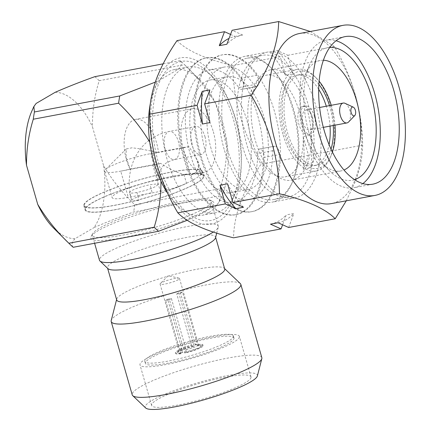 <?xml version="1.0" encoding="UTF-8"?>
<svg xmlns="http://www.w3.org/2000/svg" width="431" height="431" viewBox="0 0 431 431"><rect width="100%" height="100%" fill="white"/><g stroke="black" fill="none" stroke-linecap="round" stroke-linejoin="round"><path stroke-width="0.32" stroke-dasharray="2.15 1.62" d="M203.879 208.529A61.805 9.574 -16 0 0 211.195 201.541A61.805 9.574 -16 0 0 211.147 201.277A61.805 9.574 -16 0 0 209.994 200.043A61.805 9.574 -16 0 0 160.618 205.996A61.805 9.574 -16 0 0 99.593 228.091A61.805 9.574 -16 0 0 92.649 233.694A61.805 9.574 -16 0 0 92.277 235.078A61.805 9.574 -16 0 0 92.326 235.348A61.805 9.574 -16 0 0 138.259 231.765A61.805 9.574 -16 0 0 203.879 208.529M206.384 210.306A64.052 9.918 -16 0 0 212.725 201.514A64.052 9.918 -16 0 0 161.55 207.683A64.052 9.918 -16 0 0 98.311 230.585A64.052 9.918 -16 0 0 91.113 236.387A64.052 9.918 -16 0 0 133.707 235.477A64.052 9.918 -16 0 0 206.384 210.306M166.942 88.942A74.164 38.041 -100.6 0 1 187.911 67.02A74.164 38.041 -100.6 0 1 212.968 77.273A74.164 38.041 -100.6 0 1 235.897 119.861A74.164 38.041 -100.6 0 1 236.231 190.885A74.164 38.041 -100.6 0 1 234.895 194.165A74.164 38.041 -100.6 0 1 215.263 212.806A74.164 38.041 -100.6 0 1 167.276 159.966A74.164 38.041 -100.6 0 1 166.942 88.942M150.451 102.961A74.164 38.041 -100.6 0 1 159.378 80.317A74.164 38.041 -100.6 0 1 174.641 69.51A74.164 38.041 -100.6 0 1 178.45 69.175A74.164 38.041 -100.6 0 1 199.693 79.767A74.164 38.041 -100.6 0 1 215.662 103.569A74.164 38.041 -100.6 0 1 222.622 122.356A74.164 38.041 -100.6 0 1 226.884 142.715A74.164 38.041 -100.6 0 1 221.62 196.66A74.164 38.041 -100.6 0 1 217.251 204.488A74.164 38.041 -100.6 0 1 201.988 215.295A74.164 38.041 -100.6 0 1 198.179 215.629A74.164 38.041 -100.6 0 1 167.939 193.842M233.694 196.584A80.904 41.5 -100.6 0 1 232.234 200.167A80.904 41.5 -100.6 0 1 173.289 196.514A80.904 41.5 -100.6 0 1 158.107 85.376A80.904 41.5 -100.6 0 1 208.313 72.65A80.904 41.5 -100.6 0 1 233.694 196.584M156.405 82.876A84.546 43.369 -100.6 0 1 218.258 81.044A84.546 43.369 -100.6 0 1 235.391 199.084A84.546 43.369 -100.6 0 1 173.537 200.916A84.546 43.369 -100.6 0 1 156.405 82.876M177.017 40.616C186.655 50.594 205.231 58.923 232.756 65.609C233.257 100.057 242.685 132.926 261.03 164.211C252.264 176.942 245.428 189.635 240.52 202.284C236.043 214.719 233.721 226.566 233.564 237.82M299.4 33.532A86.523 44.382 -100.6 0 1 350.786 81.529A86.523 44.382 -100.6 0 1 355.774 178.035A86.523 44.382 -100.6 0 1 331.304 203.61M346.287 200.803L355.704 180.681C360.214 168.101 362.53 156.254 362.66 145.145C362.153 110.692 352.73 77.828 334.386 46.543L310.304 31.485M362.88 183.59A75.064 38.504 -100.6 0 1 353.84 187.722A75.064 38.504 -100.6 0 1 309.264 146.082A75.064 38.504 -100.6 0 1 304.938 62.36A75.064 38.504 -100.6 0 1 326.165 40.169A75.064 38.504 -100.6 0 1 336.083 40.746M354.589 179.668A67.419 34.582 -100.6 0 1 329.656 170.891A67.419 34.582 -100.6 0 1 308.51 67.613A67.419 34.582 -100.6 0 1 309.722 64.623A67.419 34.582 -100.6 0 1 329.78 47.41M323.374 60.254A56.186 28.818 79.4 0 0 320.163 60.507A56.186 28.818 79.4 0 0 305.288 74.622A56.186 28.818 79.4 0 0 304.275 77.111A56.186 28.818 79.4 0 0 321.903 163.177A56.186 28.818 79.4 0 0 340.883 170.945A56.186 28.818 79.4 0 0 343.965 170.013M307.47 163.586A56.186 28.818 -100.6 0 1 291.582 180.196A56.186 28.818 -100.6 0 1 258.217 149.024A56.186 28.818 -100.6 0 1 254.98 86.362A56.186 28.818 -100.6 0 1 270.862 69.752A56.186 28.818 -100.6 0 1 304.232 100.924A56.186 28.818 -100.6 0 1 307.47 163.586M224.158 149.293A74.164 38.041 -100.6 0 1 223.824 78.275A74.164 38.041 -100.6 0 1 244.797 56.348A74.164 38.041 -100.6 0 1 269.849 66.606A74.164 38.041 -100.6 0 1 292.778 109.194A74.164 38.041 -100.6 0 1 293.112 180.212A74.164 38.041 -100.6 0 1 291.776 183.498A74.164 38.041 -100.6 0 1 272.144 202.134A74.164 38.041 -100.6 0 1 224.158 149.293M315.869 175.945A74.164 38.041 -100.6 0 1 294.896 197.867A74.164 38.041 -100.6 0 1 250.853 156.722A74.164 38.041 -100.6 0 1 246.58 74.003A74.164 38.041 -100.6 0 1 267.549 52.081A74.164 38.041 -100.6 0 1 311.591 93.225A74.164 38.041 -100.6 0 1 315.869 175.945M227.094 148.329A71.918 36.888 -100.6 0 1 247.108 58.201A71.918 36.888 -100.6 0 1 271.401 68.146A71.918 36.888 -100.6 0 1 293.635 109.442A71.918 36.888 -100.6 0 1 292.665 181.499A71.918 36.888 -100.6 0 1 273.626 199.569A71.918 36.888 -100.6 0 1 227.094 148.329M242.265 145.484A71.918 36.888 -100.6 0 1 262.274 55.357A71.918 36.888 -100.6 0 1 308.806 106.597A71.918 36.888 -100.6 0 1 288.797 196.725A71.918 36.888 -100.6 0 1 242.265 145.484M282.908 134.143A51.688 26.512 -100.6 0 1 297.288 69.369A51.688 26.512 -100.6 0 1 314.754 76.513A51.688 26.512 -100.6 0 1 330.733 106.198A51.688 26.512 -100.6 0 1 330.033 157.983A51.688 26.512 -100.6 0 1 316.349 170.978A51.688 26.512 -100.6 0 1 282.908 134.143M251.623 140.016A51.688 26.512 -100.6 0 1 266.002 75.236A51.688 26.512 -100.6 0 1 299.448 112.065A51.688 26.512 -100.6 0 1 285.063 176.845A51.688 26.512 -100.6 0 1 251.623 140.016M332.42 152.057A49.441 25.364 -100.6 0 1 330.922 155.984A49.441 25.364 -100.6 0 1 285.845 133.184A49.441 25.364 -100.6 0 1 287.822 81.006A49.441 25.364 -100.6 0 1 316.3 78.059A49.441 25.364 -100.6 0 1 319.123 81.179M331.25 105.299A49.441 25.364 -100.6 0 1 331.59 106.452A49.441 25.364 -100.6 0 1 334.984 125.179M318.692 89.303A46.069 23.635 79.4 0 0 296.997 75.139A46.069 23.635 79.4 0 0 284.18 132.877A46.069 23.635 79.4 0 0 313.989 165.703A46.069 23.635 79.4 0 0 329.074 144.638M330.017 126.111A46.069 23.635 79.4 0 0 326.806 107.965A46.069 23.635 79.4 0 0 326.289 106.231M329.51 105.627A46.069 23.635 -100.6 0 1 330.033 107.362A46.069 23.635 -100.6 0 1 333.244 125.507M331.03 149.142A46.069 23.635 -100.6 0 1 317.211 165.1A46.069 23.635 -100.6 0 1 287.402 132.274A46.069 23.635 -100.6 0 1 300.224 74.536A46.069 23.635 -100.6 0 1 318.886 84.395M314.371 116.138A14.271 7.322 -100.6 0 1 310.401 134.019A14.271 7.322 -100.6 0 1 301.167 123.853A14.271 7.322 -100.6 0 1 305.137 105.967A14.271 7.322 -100.6 0 1 314.371 116.138M312.098 116.564A14.271 7.322 -100.6 0 1 308.122 134.445A14.271 7.322 -100.6 0 1 298.893 124.279A14.271 7.322 -100.6 0 1 302.864 106.392A14.271 7.322 -100.6 0 1 312.098 116.564M345.075 103.338A10.112 5.188 -100.6 0 1 349.746 110.261A10.112 5.188 -100.6 0 1 348.577 121.995M312.448 117.259A10.112 5.188 -100.6 0 1 309.636 129.936A10.112 5.188 -100.6 0 1 303.09 122.727A10.112 5.188 -100.6 0 1 305.902 110.056A10.112 5.188 -100.6 0 1 312.448 117.259M182.302 350.457L181.855 353.21A12.359 1.913 164 0 1 177.556 352.644A12.359 1.913 164 0 1 178.946 351.524A12.359 1.913 164 0 1 193.099 346.637L191.429 345.123L176.737 293.899A10.112 1.568 164 0 1 180.53 293.188L195.221 344.412L196.892 345.926A12.359 1.913 164 0 1 201.024 345.915A12.359 1.913 164 0 1 185.648 352.499L186.095 349.74L171.409 298.521A10.112 1.568 164 0 1 167.616 299.233L182.302 350.457A10.112 1.568 164 0 1 179.037 350.22A10.112 1.568 164 0 1 179.091 349.95A10.112 1.568 164 0 1 180.228 349.035A10.112 1.568 164 0 1 191.429 345.123M195.221 344.412A10.112 1.568 164 0 1 198.292 344.444A10.112 1.568 164 0 1 198.481 344.644A10.112 1.568 164 0 1 197.296 345.834A10.112 1.568 164 0 1 186.095 349.74M178.321 279.671A10.112 1.568 164 0 1 167.584 283.474A10.112 1.568 164 0 1 160.068 284.061A10.112 1.568 164 0 1 160.316 283.544A10.112 1.568 164 0 1 161.259 282.871A10.112 1.568 164 0 1 170.676 279.401A10.112 1.568 164 0 1 179.027 278.178A10.112 1.568 164 0 1 179.511 278.485A10.112 1.568 164 0 1 178.321 279.671M233.451 336.212A46.069 7.133 -16 0 0 233.413 336.013A46.069 7.133 -16 0 0 187.787 341.675A46.069 7.133 -16 0 0 144.805 361.216A46.069 7.133 -16 0 0 144.843 361.415A46.069 7.133 -16 0 0 190.475 355.747A46.069 7.133 -16 0 0 233.451 336.212M234.001 338.136A46.069 7.133 -16 0 0 233.963 337.936A46.069 7.133 -16 0 0 188.336 343.599A46.069 7.133 -16 0 0 145.355 363.134A46.069 7.133 -16 0 0 145.392 363.333A46.069 7.133 -16 0 0 191.025 357.671A46.069 7.133 -16 0 0 234.001 338.136M239.41 336.611A51.688 8.006 -16 0 0 239.367 336.385A51.688 8.006 -16 0 0 188.169 342.742A51.688 8.006 -16 0 0 139.951 364.658A51.688 8.006 -16 0 0 139.994 364.885A51.688 8.006 -16 0 0 191.186 358.527A51.688 8.006 -16 0 0 239.41 336.611M251.036 377.157A51.688 8.006 -16 0 0 250.993 376.936A51.688 8.006 -16 0 0 199.801 383.288A51.688 8.006 -16 0 0 151.577 405.21A51.688 8.006 -16 0 0 151.62 405.431A51.688 8.006 -16 0 0 202.812 399.079A51.688 8.006 -16 0 0 251.036 377.157M257.382 375.956A58.341 9.035 -16 0 0 257.431 375.353A58.341 9.035 -16 0 0 200.393 382.049A58.341 9.035 -16 0 0 145.182 407.015A58.341 9.035 -16 0 0 145.683 407.985M261.832 357.66A67.419 10.441 -16 0 0 195.054 365.946A67.419 10.441 -16 0 0 132.161 394.537A67.419 10.441 -16 0 0 132.215 394.828M213.259 232.05A61.805 9.574 -16 0 0 218.28 227.083A61.805 9.574 -16 0 0 218.339 226.447A61.805 9.574 -16 0 0 218.285 226.183A61.805 9.574 -16 0 0 157.073 233.78A61.805 9.574 -16 0 0 99.421 259.985A61.805 9.574 -16 0 0 99.469 260.254M215.532 237.793A56.186 8.701 -16 0 0 215.581 237.212A56.186 8.701 -16 0 0 215.538 236.975A56.186 8.701 -16 0 0 159.89 243.876A56.186 8.701 -16 0 0 107.475 267.705A56.186 8.701 -16 0 0 107.518 267.947A56.186 8.701 -16 0 0 107.96 268.637M224.718 268.987A56.186 8.701 -16 0 0 224.276 268.292A56.186 8.701 -16 0 0 168.311 276.109A56.186 8.701 -16 0 0 116.704 299.141A56.186 8.701 -16 0 0 116.656 299.717A56.186 8.701 -16 0 0 116.699 299.96M240.288 283.539A67.419 10.441 -16 0 0 173.127 292.918A67.419 10.441 -16 0 0 111.203 320.556M176.737 293.899L178.698 292.757A14.271 2.209 164 0 1 182.491 292.046L197.791 345.403A14.271 2.209 164 0 1 203.093 345.635A14.271 2.209 164 0 1 184.748 353.021L169.448 299.664A14.271 2.209 164 0 1 165.66 300.375L180.955 353.732L181.855 353.21M180.955 353.732A14.271 2.209 164 0 1 175.654 353.501A14.271 2.209 164 0 1 193.998 346.115L178.698 292.757M193.099 346.637L193.998 346.115M180.53 293.188L182.491 292.046M197.791 345.403L196.892 345.926M185.648 352.499L184.748 353.021M169.448 299.664L171.409 298.521M165.66 300.375L167.616 299.233M180.713 352.881A14.271 2.209 164 0 1 175.412 352.65A14.271 2.209 164 0 1 193.751 345.258A14.271 2.209 164 0 1 197.543 344.547A14.271 2.209 164 0 1 202.845 344.778A14.271 2.209 164 0 1 184.506 352.17A14.271 2.209 164 0 1 180.713 352.881M227.541 183.784A95.515 48.994 79.4 0 0 243.483 207.241M270.479 224.168A95.515 48.994 79.4 0 0 286.265 214.94L282.596 224.777M278.065 222.746A95.515 48.994 79.4 0 0 293.85 213.517L286.265 214.94M288.641 227.487L293.85 213.517M303.149 136.589L308.515 155.3L303.305 169.27A95.515 48.994 79.4 0 0 303.149 136.589L310.735 135.167A95.515 48.994 79.4 0 1 310.891 167.848L316.101 153.878L310.735 135.167M303.305 169.27L310.891 167.848M285.608 75.409A95.515 48.994 79.4 0 0 269.666 51.957L280.242 56.698L285.608 75.409L293.193 73.987A95.515 48.994 79.4 0 0 277.252 50.535L269.666 51.957M293.193 73.987L287.827 55.276L277.252 50.535M230.553 34.415L235.084 36.452A95.515 48.994 79.4 0 0 229.066 38.402M235.084 36.452L242.669 35.024A95.515 48.994 79.4 0 0 226.878 44.253M242.669 35.024L232.093 30.283M209.843 89.923A95.515 48.994 79.4 0 0 209.994 122.609M362.66 145.145L316.101 153.878M308.515 155.3L261.03 164.211M334.386 46.543L287.827 55.276M280.242 56.698L232.756 65.609M155.295 82.122L159.378 80.317L178.45 69.175C181.553 65.625 182.124 62.781 180.158 60.652A96.636 49.57 -100.6 0 1 184.182 64.343A96.636 49.57 -100.6 0 1 184.533 64.693C196.59 76.185 206.966 89.142 215.662 103.569L226.884 142.715C226.911 158.904 224.643 174.232 220.09 188.708L134.768 204.714C122.706 193.223 112.329 180.266 103.639 165.838L92.412 126.687C92.39 110.503 94.653 95.176 99.205 80.699L184.533 64.693M160.968 181.235L149.746 142.09M94.836 76.659A96.636 49.57 -100.6 0 1 99.205 80.699M180.158 60.652L163.112 63.853M55.2 92.293A74.164 38.041 -100.6 0 1 92.412 126.687M31.759 111.268A74.164 38.041 -100.6 0 1 36.134 103.44M103.639 165.838A74.164 38.041 -100.6 0 1 94.001 227.606C105.87 222.412 119.08 217.197 133.637 211.971L218.959 195.965L219.53 201.379L217.251 204.488L198.179 215.629L187.226 220.306M73.222 247.275C71.26 245.12 71.832 242.276 74.935 238.752L94.001 227.606M74.935 238.752A74.164 38.041 -100.6 0 1 53.686 228.161M220.09 188.708A96.636 49.57 -100.6 0 1 218.959 195.965M134.768 204.714A96.636 49.57 -100.6 0 1 133.637 211.971M256.757 75.317A79.783 40.923 79.4 0 0 221.954 54.92A79.783 40.923 79.4 0 0 199.397 78.501A79.783 40.923 79.4 0 0 203.992 167.487A79.783 40.923 79.4 0 0 251.375 211.745A79.783 40.923 79.4 0 0 273.933 188.164A79.783 40.923 79.4 0 0 279.487 154.584A6.74 3.459 79.4 0 0 274.622 146.157A6.74 3.459 79.4 0 0 274.342 146.233A6.74 3.459 79.4 0 0 272.855 150.694A67.419 34.582 -100.6 0 1 249.096 199.596A67.419 34.582 -100.6 0 1 205.474 151.561A67.419 34.582 -100.6 0 1 224.233 67.069A67.419 34.582 -100.6 0 1 253.94 84.724A6.74 3.459 79.4 0 0 256.914 86.491A6.74 3.459 79.4 0 0 257.188 86.415A6.74 3.459 79.4 0 0 256.757 75.317L241.586 78.162A79.783 40.923 79.4 0 0 206.788 57.765A79.783 40.923 79.4 0 0 184.226 81.346A79.783 40.923 79.4 0 0 188.826 170.331A79.783 40.923 79.4 0 0 236.204 214.59A79.783 40.923 79.4 0 0 258.767 191.008A79.783 40.923 79.4 0 0 264.316 157.428L279.487 154.584M274.881 187.986A79.783 40.923 -100.6 0 1 252.324 211.567A79.783 40.923 -100.6 0 1 204.94 167.309A79.783 40.923 -100.6 0 1 200.345 78.323A79.783 40.923 -100.6 0 1 222.902 54.742A79.783 40.923 -100.6 0 1 270.285 99.001A79.783 40.923 -100.6 0 1 274.881 187.986M257.819 191.186A79.783 40.923 -100.6 0 1 235.256 214.773A79.783 40.923 -100.6 0 1 187.878 170.509A79.783 40.923 -100.6 0 1 183.277 81.524A79.783 40.923 -100.6 0 1 205.84 57.943A79.783 40.923 -100.6 0 1 253.218 102.201A79.783 40.923 -100.6 0 1 257.819 191.186M272.855 150.694L257.69 153.538A67.419 34.582 -100.6 0 1 233.925 202.446A67.419 34.582 -100.6 0 1 190.303 154.406A67.419 34.582 -100.6 0 1 209.067 69.914A67.419 34.582 -100.6 0 1 238.774 87.574L253.94 84.724M211.098 148.647A57.307 29.394 -100.6 0 1 227.045 76.831A57.307 29.394 -100.6 0 1 264.128 117.663A57.307 29.394 -100.6 0 1 248.181 189.478A57.307 29.394 -100.6 0 1 211.098 148.647M194.036 151.847A57.307 29.394 -100.6 0 1 209.983 80.031A57.307 29.394 -100.6 0 1 247.06 120.863A57.307 29.394 -100.6 0 1 231.113 192.684A57.307 29.394 -100.6 0 1 194.036 151.847M257.69 153.538A6.74 3.459 -100.6 0 1 259.176 149.083A6.74 3.459 -100.6 0 1 259.457 149.002A6.74 3.459 -100.6 0 1 264.316 157.428M241.586 78.162A6.74 3.459 -100.6 0 1 242.023 89.26A6.74 3.459 -100.6 0 1 241.743 89.336A6.74 3.459 -100.6 0 1 238.774 87.574M259.176 149.083L274.342 146.233M242.023 89.26L257.188 86.415M138.89 200.399A14.271 2.209 164 0 1 131.778 200.474A14.271 2.209 164 0 1 133.454 198.799A14.271 2.209 164 0 1 152.095 192.684L150.144 184.727L155.704 184.037L157.843 184.651L156.205 186.214C151.216 188.778 144.8 190.858 136.945 192.441L138.89 200.399M85.532 209.531A61.24 9.482 -16 0 0 85.586 209.795A61.24 9.482 -16 0 0 146.238 202.268A61.24 9.482 -16 0 0 203.373 176.295A61.24 9.482 -16 0 0 203.324 176.031A61.24 9.482 -16 0 0 142.666 183.558A61.24 9.482 -16 0 0 85.532 209.531M197.813 160.817L201.525 173.752A22.471 3.48 -16 0 1 201.53 173.79A61.24 9.482 -16 0 0 202.15 172.028A61.24 9.482 -16 0 0 202.096 171.764A61.24 9.482 -16 0 0 141.443 179.291A61.24 9.482 -16 0 0 84.309 205.264A61.24 9.482 -16 0 0 84.363 205.522A61.24 9.482 -16 0 0 119.926 204.208A61.24 9.482 -16 0 0 181.785 185.33A61.24 9.482 -16 0 0 201.53 173.79A22.471 3.48 164 0 1 200.884 174.975A61.805 9.574 164 0 0 202.64 171.608L203.863 175.88A61.805 9.574 -16 0 0 157.929 179.463A61.805 9.574 -16 0 0 92.309 202.694A61.805 9.574 -16 0 0 85.047 209.951A61.805 9.574 -16 0 0 130.976 206.368A61.805 9.574 -16 0 0 196.595 183.132A61.805 9.574 -16 0 0 203.863 175.88M204.967 136.659A14.271 7.322 -100.6 0 1 200.997 154.546A14.271 7.322 -100.6 0 1 191.763 144.374A14.271 7.322 -100.6 0 1 195.733 126.493A14.271 7.322 -100.6 0 1 204.967 136.659M130.011 169.103A32.363 16.599 -100.6 0 1 126.509 159.939A32.363 16.599 -100.6 0 1 135.512 119.382A32.363 16.599 -100.6 0 1 156.453 142.44A32.363 16.599 -100.6 0 1 158.457 152.482L189.112 146.734L197.818 160.817L198.335 166.08C197.915 169.647 196.434 172.201 193.902 173.741L190.825 174.857L183.956 174.48C176.667 172.459 168.904 168.753 160.666 163.354L130.011 169.103A32.363 5.01 164 0 1 120.728 171.145A32.363 5.01 164 0 1 104.593 171.312A32.363 5.01 164 0 1 105.385 169.669A32.363 5.01 164 0 1 150.672 153.646A32.363 5.01 164 0 1 158.457 152.482L139.816 148.776L132.085 147.795L126.283 148.954L126.078 156.803L130.011 169.103M213.334 131.767A32.363 16.599 -100.6 0 1 204.332 172.325A32.363 16.599 -100.6 0 1 183.39 149.266A32.363 16.599 -100.6 0 1 192.398 108.709A32.363 16.599 -100.6 0 1 213.334 131.767M183.956 174.48L186.51 183.38A61.805 9.574 164 0 1 122.523 203.755A61.805 9.574 164 0 1 83.819 205.679A61.805 9.574 164 0 1 91.086 198.427A61.805 9.574 164 0 1 156.706 175.191A61.805 9.574 164 0 1 202.64 171.608M136.945 192.441A14.271 2.209 164 0 1 129.51 192.576A14.271 2.209 164 0 1 136.126 188.665A14.271 2.209 164 0 1 150.144 184.727M160.666 163.354A22.471 3.48 164 0 1 152.849 165.116L160.375 191.369L128.26 197.393A32.363 5.01 164 0 1 112.119 197.565A32.363 5.01 164 0 1 126.773 188.821A32.363 5.01 164 0 1 158.199 179.894L190.319 173.871A22.471 3.48 -16 0 1 201.525 173.752M158.199 179.894L150.672 153.646L182.787 147.617A22.471 3.48 164 0 1 189.112 146.734M152.849 165.116L120.728 171.145L128.26 197.393M160.375 191.369A22.471 3.48 -16 0 0 181.785 185.33A22.471 3.48 164 0 0 186.51 183.38M165.218 149.358A14.271 7.322 -100.6 0 1 167.934 131.945A14.271 7.322 -100.6 0 1 169.189 131.471A14.271 7.322 -100.6 0 1 178.418 141.637A14.271 7.322 -100.6 0 1 175.703 159.05A14.271 7.322 -100.6 0 1 174.447 159.524A14.271 7.322 -100.6 0 1 165.218 149.358M198.335 166.08L200.884 174.975M182.787 147.617L190.319 173.871M209.994 200.043L212.725 201.514M187.911 67.02L174.641 69.51M234.895 194.165L232.234 200.167M372.804 184.166L353.84 187.722M321.903 163.177L329.656 170.891M340.883 170.945L291.582 180.196M294.896 197.867L272.144 202.134M271.401 68.146L269.849 66.606M247.108 58.201L262.274 55.357M297.288 69.369L266.002 75.236M316.3 78.059L314.754 76.513M317.211 165.1L313.989 165.703M310.401 134.019L308.122 134.445M323.331 127.366L309.636 129.936M160.068 284.061L179.037 350.22M179.027 278.178L168.198 275.727L160.316 283.544M233.963 337.936L233.413 336.013M250.993 376.936L239.367 336.385M94.599 243.262L92.326 235.348M216.723 233.155L218.28 227.083M107.626 268.324L107.518 267.947M116.704 299.141L116.591 299.577M224.276 268.292L224.605 268.605M215.645 237.352L215.538 236.975M218.285 226.183L211.147 201.277M151.62 405.431L139.994 364.885M145.392 363.333L144.843 361.415M198.292 344.444L201.024 345.915M179.511 278.485L198.481 344.644M179.091 349.95L177.556 352.644M175.412 352.65L175.654 353.501M202.845 344.778L203.093 345.635M319.603 107.486L305.902 110.056M305.137 105.967L302.864 106.392M300.224 74.536L296.997 75.139M330.922 155.984L330.033 157.983M316.349 170.978L285.063 176.845M273.626 199.569L288.797 196.725M292.665 181.499L291.776 183.498M267.549 52.081L244.797 56.348M320.163 60.507L270.862 69.752M305.288 74.622L309.722 64.623M345.123 36.613L326.165 40.169M212.968 77.273L208.313 72.65M199.693 79.767L184.182 64.343M215.263 212.806L201.988 215.295M221.62 196.66L219.53 201.374M92.649 233.694L91.113 236.387M252.324 211.567L251.375 211.745M236.204 214.59L235.256 214.773M224.233 67.069L209.067 69.914M227.045 76.831L209.983 80.031M248.181 189.478L231.113 192.684M222.902 54.742L221.954 54.92M206.788 57.765L205.84 57.943M249.096 199.596L233.925 202.446M274.622 146.157L259.457 149.002M256.914 86.491L241.743 89.336M195.733 126.493L169.189 131.471C163.748 132.495 158.656 134.391 153.921 137.15C133.535 148.62 124.317 175.918 131.778 200.474L129.51 192.576M157.843 184.651C158.317 172.411 161.808 164.793 168.322 161.792L174.447 159.524L200.997 154.546M85.586 209.795L84.363 205.522M204.332 172.325L190.825 174.857M126.278 148.948L105.385 169.669M104.593 171.312L112.119 197.565M192.398 108.709L135.512 119.382M83.819 205.679L85.047 209.951M203.324 176.031L202.096 171.764"/><path stroke-width="0.65" d="M149.746 142.09C140.953 127.549 130.577 114.587 118.617 103.214L33.289 119.22C28.715 133.831 26.447 149.164 26.496 165.208L37.723 204.359C46.51 218.9 56.887 231.856 68.852 243.235L154.174 227.229C158.753 212.612 161.016 197.285 160.968 181.235A74.164 38.041 -100.6 0 1 154.002 162.455A74.164 38.041 -100.6 0 1 149.746 142.09A74.164 38.041 -100.6 0 1 150.451 102.961M197.048 105.315L202.258 91.35A95.515 48.994 79.4 0 0 202.414 124.031L197.048 105.315L149.557 114.226C149.713 102.971 152.03 91.124 156.512 78.69C161.42 66.04 168.252 53.347 177.017 40.616L224.508 31.705L230.553 34.415M374.916 195.432L331.304 203.61A86.523 44.382 -100.6 0 1 279.918 155.613A86.523 44.382 -100.6 0 1 274.935 59.106A86.523 44.382 -100.6 0 1 299.4 33.532L343.011 25.348A86.523 44.382 -100.6 0 1 394.397 73.351A86.523 44.382 -100.6 0 1 399.381 169.852A86.523 44.382 -100.6 0 1 374.916 195.432A86.523 44.382 -100.6 0 1 323.53 147.429A86.523 44.382 -100.6 0 1 318.547 50.928A86.523 44.382 -100.6 0 1 343.011 25.348M310.304 31.485L278.652 21.55C278.523 32.659 276.201 44.506 271.697 57.086C266.875 69.58 260.038 82.273 251.187 95.159C269.483 126.272 278.905 159.141 279.46 193.761C306.888 200.404 325.464 208.733 335.199 218.754L346.287 200.803M336.083 40.746A75.064 38.504 -100.6 0 1 373.785 90.505A75.064 38.504 -100.6 0 1 375.067 165.536A75.064 38.504 -100.6 0 1 362.88 183.59M394.026 161.975A75.064 38.504 -100.6 0 1 372.804 184.166A75.064 38.504 -100.6 0 1 328.223 142.521A75.064 38.504 -100.6 0 1 323.897 58.805A75.064 38.504 -100.6 0 1 345.123 36.613A75.064 38.504 -100.6 0 1 389.699 78.259A75.064 38.504 -100.6 0 1 394.026 161.975M329.78 47.41A67.419 34.582 -100.6 0 1 368.349 87.024A67.419 34.582 -100.6 0 1 371.495 160.284A67.419 34.582 -100.6 0 1 354.589 179.668M343.965 170.013A56.186 28.818 79.4 0 0 356.766 154.341A56.186 28.818 79.4 0 0 354.578 94.497A56.186 28.818 79.4 0 0 323.374 60.254M319.123 81.179A49.441 25.364 -100.6 0 1 331.25 105.299M329.074 144.638A46.069 23.635 79.4 0 0 330.017 126.111M333.244 125.507A46.069 23.635 -100.6 0 1 331.03 149.142M354.837 115.46L348.577 121.995A10.112 5.188 -100.6 0 1 346.928 122.937A10.112 5.188 -100.6 0 1 340.388 115.729A10.112 5.188 -100.6 0 1 343.2 103.057A10.112 5.188 -100.6 0 1 345.075 103.338L353.28 107.163A4.493 2.306 -100.6 0 1 355.354 110.244A4.493 2.306 -100.6 0 1 354.837 115.46A4.493 2.306 -100.6 0 1 351.195 112.674A4.493 2.306 -100.6 0 1 351.179 108.353A4.493 2.306 -100.6 0 1 353.28 107.163M116.591 299.577L111.203 320.556A67.419 10.441 -16 0 0 111.144 321.251A67.419 10.441 -16 0 0 111.198 321.542L132.215 394.828A67.419 10.441 -16 0 0 132.743 395.663L145.683 407.985A58.341 9.035 -16 0 0 203.798 399.871A58.341 9.035 -16 0 0 257.382 375.956L261.827 358.646A67.419 10.441 -16 0 0 261.886 357.951A67.419 10.441 -16 0 0 261.832 357.66L240.816 284.374A67.419 10.441 -16 0 0 240.288 283.539L224.605 268.605M132.743 395.663A67.419 10.441 -16 0 0 199.903 386.284A67.419 10.441 -16 0 0 261.827 358.646M94.599 243.262L99.469 260.254A61.805 9.574 -16 0 0 99.954 261.014A61.805 9.574 -16 0 0 150.532 255.394A61.805 9.574 -16 0 0 213.259 232.05M99.954 261.014L107.96 268.637A56.186 8.701 -16 0 0 163.925 260.825A56.186 8.701 -16 0 0 215.532 237.793L216.723 233.155M107.626 268.324L116.699 299.96A56.186 8.701 -16 0 0 172.346 293.053A56.186 8.701 -16 0 0 224.761 269.23A56.186 8.701 -16 0 0 224.718 268.987L215.645 237.352M111.198 321.542A67.419 10.441 -16 0 0 177.976 313.251A67.419 10.441 -16 0 0 240.87 284.659A67.419 10.441 -16 0 0 240.816 284.374M326.289 106.231A46.069 23.635 79.4 0 0 318.692 89.303M318.886 84.395A46.069 23.635 -100.6 0 1 329.51 105.627M334.984 125.179A49.441 25.364 -100.6 0 1 332.42 152.057M235.897 208.663L225.321 203.922L219.955 185.206A95.515 48.994 79.4 0 0 235.897 208.663L243.483 207.241L232.907 202.495L227.541 183.784L219.955 185.206M282.596 224.777L281.055 228.909L270.479 224.168L278.065 222.746L288.641 227.487L335.199 218.754M229.066 38.402A95.515 48.994 79.4 0 0 219.298 45.675L224.508 31.705M278.652 21.55L232.093 30.283L226.878 44.253L219.298 45.675M202.258 91.35L209.843 89.923L204.633 103.893L209.994 122.609L202.414 124.031M279.46 193.761L232.907 202.495M251.187 95.159L204.633 103.893M225.321 203.922L177.831 212.828C159.535 181.715 150.112 148.846 149.557 114.226M281.055 228.909L233.564 237.82C206.142 231.178 187.56 222.849 177.831 212.828M33.289 119.22A96.636 49.57 -100.6 0 1 34.421 111.963L119.748 95.957L155.295 82.122M118.617 103.214A96.636 49.57 -100.6 0 1 119.748 95.957M163.112 63.853L94.836 76.659C80.161 81.933 66.945 87.148 55.2 92.293L36.134 103.44L33.855 106.549L34.421 111.963M26.496 165.208A74.164 38.041 -100.6 0 1 31.759 111.268L33.855 106.549M167.939 193.842A74.164 38.041 -100.6 0 1 160.968 181.235M187.226 220.306L158.549 231.269L73.222 247.275A96.636 49.57 -100.6 0 1 69.202 243.585L53.686 228.161A74.164 38.041 -100.6 0 1 37.723 204.359M69.202 243.585A96.636 49.57 -100.6 0 1 68.852 243.235M158.549 231.269A96.636 49.57 -100.6 0 1 154.174 227.229M346.928 122.937L323.331 127.366M343.2 103.057L319.603 107.486"/></g></svg>
